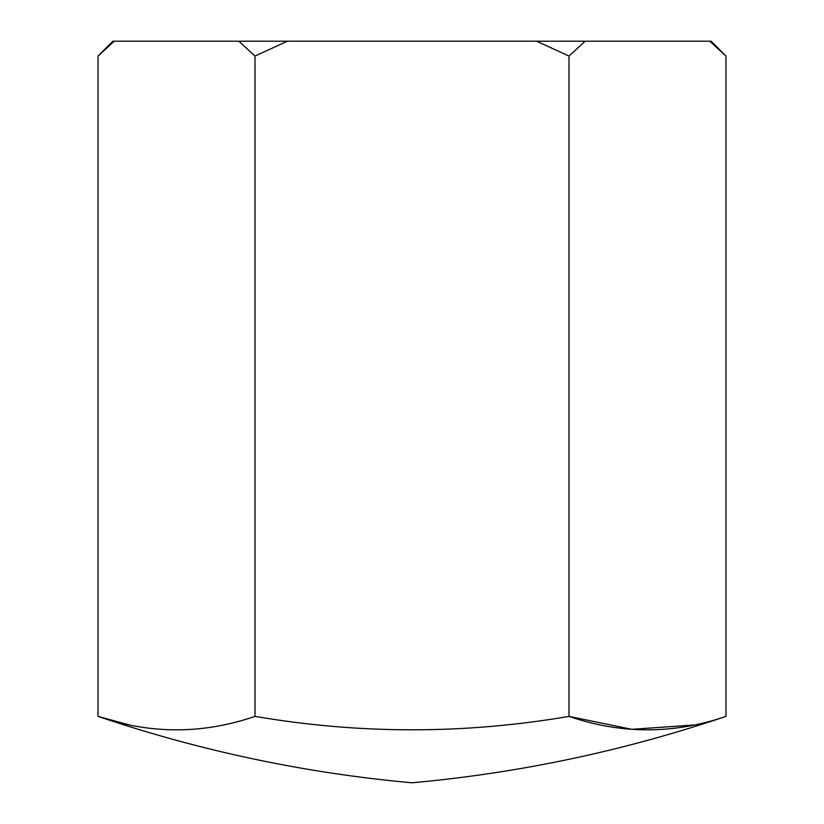 <?xml version="1.0" encoding="UTF-8"?>
<svg xmlns="http://www.w3.org/2000/svg" width="824" height="824" viewBox="0 0 824 824"><rect width="100%" height="100%" fill="white"/><g stroke="black" fill="none" stroke-linecap="round" stroke-linejoin="round"><path stroke-width="1.24" d="M129.409 724.966L98.015 716.386L98.015 56.073L114.206 41.2L536.609 41.2L568.993 56.073L585.184 41.2L709.794 41.2L725.985 56.073L725.985 716.386C623.943 750.911 519.285 773.056 412 782.8C304.726 773.046 200.057 750.911 98.015 716.386C150.349 734.328 202.673 734.328 255.007 716.386C359.872 734.287 464.53 734.287 568.993 716.386L568.993 56.073M255.007 716.386L255.007 56.073L287.391 41.2M694.591 724.966L631.792 729.322L568.993 716.386C621.327 734.328 673.651 734.328 725.985 716.386M98.015 56.073L112.888 41.2L114.206 41.2M536.609 41.2L585.184 41.2M709.794 41.2L711.112 41.2L725.985 56.073M238.816 41.2L255.007 56.073"/></g></svg>
